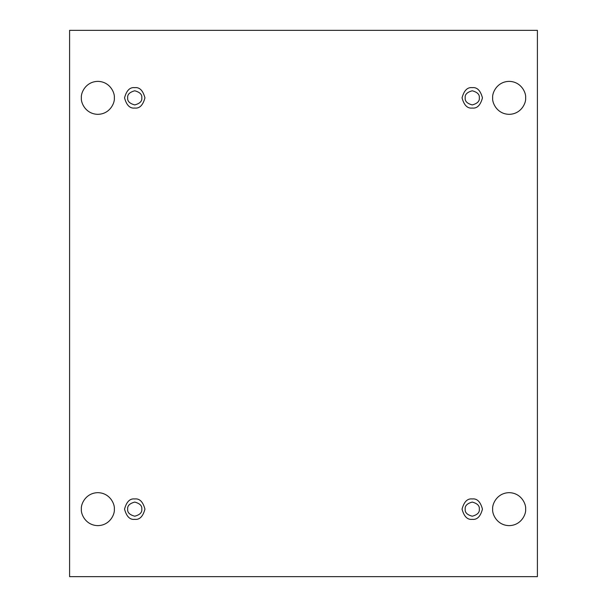 <?xml version="1.0" encoding="UTF-8"?>
<svg xmlns="http://www.w3.org/2000/svg" width="607" height="607" viewBox="0 0 607 607"><rect width="100%" height="100%" fill="white"/><g stroke="black" fill="none" stroke-linecap="round" stroke-linejoin="round"><path stroke-width="0.46" stroke-dasharray="3.04 2.28" d="M525.632 509.144C526.292 513.97 521.345 525.404 509.144 525.632C496.951 525.404 492.004 513.97 492.664 509.144C492.004 513.97 496.951 525.404 509.144 525.632C521.345 525.404 526.292 513.97 525.632 509.144C526.292 504.326 521.345 492.892 509.144 492.664C496.951 492.892 492.004 504.326 492.664 509.144C492.004 504.326 496.951 492.892 509.144 492.664C521.345 492.892 526.292 504.326 525.632 509.144M114.336 509.144C114.996 513.97 110.049 525.404 97.856 525.632C85.655 525.404 80.708 513.97 81.368 509.144C80.708 513.97 85.655 525.404 97.856 525.632C110.049 525.404 114.996 513.97 114.336 509.144C114.996 504.326 110.049 492.892 97.856 492.664C85.655 492.892 80.708 504.326 81.368 509.144C80.708 504.326 85.655 492.892 97.856 492.664C110.049 492.892 114.996 504.326 114.336 509.144M525.632 97.856C526.292 102.674 521.345 114.108 509.144 114.336C496.951 114.108 492.004 102.674 492.664 97.856C492.004 102.674 496.951 114.108 509.144 114.336C521.345 114.108 526.292 102.674 525.632 97.856C526.292 93.03 521.345 81.596 509.144 81.368C496.951 81.596 492.004 93.03 492.664 97.856C492.004 93.03 496.951 81.596 509.144 81.368C521.345 81.596 526.292 93.03 525.632 97.856M114.336 97.856C114.996 102.674 110.049 114.108 97.856 114.336C85.655 114.108 80.708 102.674 81.368 97.856C80.708 102.674 85.655 114.108 97.856 114.336C110.049 114.108 114.996 102.674 114.336 97.856C114.996 93.03 110.049 81.596 97.856 81.368C85.655 81.596 80.708 93.03 81.368 97.856C80.708 93.03 85.655 81.596 97.856 81.368C110.049 81.596 114.996 93.03 114.336 97.856M134.746 87.651C139.564 87.067 142.971 90.473 144.944 97.856C142.971 105.239 139.564 108.638 134.746 108.054C139.564 108.638 142.971 105.239 144.944 97.856C142.971 90.473 139.564 87.067 134.746 87.651C129.921 87.067 126.522 90.473 124.541 97.856C126.522 105.239 129.921 108.638 134.746 108.054C129.921 108.638 126.522 105.239 124.541 97.856C126.522 90.473 129.921 87.067 134.746 87.651M141.81 97.856C142.213 101.194 139.853 103.547 134.746 104.92C129.632 103.547 127.28 101.194 127.682 97.856C127.28 101.194 129.632 103.547 134.746 104.92C139.853 103.547 142.213 101.194 141.81 97.856C142.213 94.51 139.853 92.158 134.746 90.792C129.632 92.158 127.28 94.51 127.682 97.856C127.28 94.51 129.632 92.158 134.746 90.792C139.853 92.158 142.213 94.51 141.81 97.856M472.254 87.651C477.079 87.067 480.478 90.473 482.459 97.856C480.478 105.239 477.079 108.638 472.254 108.054C477.079 108.638 480.478 105.239 482.459 97.856C480.478 90.473 477.079 87.067 472.254 87.651C467.436 87.067 464.029 90.473 462.056 97.856C464.029 105.239 467.436 108.638 472.254 108.054C467.436 108.638 464.029 105.239 462.056 97.856C464.029 90.473 467.436 87.067 472.254 87.651M479.318 97.856C479.72 101.194 477.368 103.547 472.254 104.92C467.147 103.547 464.787 101.194 465.19 97.856C464.787 101.194 467.147 103.547 472.254 104.92C477.368 103.547 479.72 101.194 479.318 97.856C479.72 94.51 477.368 92.158 472.254 90.792C467.147 92.158 464.787 94.51 465.19 97.856C464.787 94.51 467.147 92.158 472.254 90.792C477.368 92.158 479.72 94.51 479.318 97.856M472.254 498.946C477.079 498.362 480.478 501.761 482.459 509.144C480.478 516.527 477.079 519.933 472.254 519.349C477.079 519.933 480.478 516.527 482.459 509.144C480.478 501.761 477.079 498.362 472.254 498.946C467.436 498.362 464.029 501.761 462.056 509.144C464.029 516.527 467.436 519.933 472.254 519.349C467.436 519.933 464.029 516.527 462.056 509.144C464.029 501.761 467.436 498.362 472.254 498.946M479.318 509.144C479.72 512.49 477.368 514.842 472.254 516.208C467.147 514.842 464.787 512.49 465.19 509.144C464.787 512.49 467.147 514.842 472.254 516.208C477.368 514.842 479.72 512.49 479.318 509.144C479.72 505.806 477.368 503.453 472.254 502.08C467.147 503.453 464.787 505.806 465.19 509.144C464.787 505.806 467.147 503.453 472.254 502.08C477.368 503.453 479.72 505.806 479.318 509.144M134.746 498.946C139.564 498.362 142.971 501.761 144.944 509.144C142.971 516.527 139.564 519.933 134.746 519.349C139.564 519.933 142.971 516.527 144.944 509.144C142.971 501.761 139.564 498.362 134.746 498.946C129.921 498.362 126.522 501.761 124.541 509.144C126.522 516.527 129.921 519.933 134.746 519.349C129.921 519.933 126.522 516.527 124.541 509.144C126.522 501.761 129.921 498.362 134.746 498.946M141.81 509.144C142.213 512.49 139.853 514.842 134.746 516.208C129.632 514.842 127.28 512.49 127.682 509.144C127.28 512.49 129.632 514.842 134.746 516.208C139.853 514.842 142.213 512.49 141.81 509.144C142.213 505.806 139.853 503.453 134.746 502.08C129.632 503.453 127.28 505.806 127.682 509.144C127.28 505.806 129.632 503.453 134.746 502.08C139.853 503.453 142.213 505.806 141.81 509.144M537.407 30.35L69.593 30.35L69.593 576.65L537.407 576.65L537.407 30.35L537.407 576.65L69.593 576.65L69.593 30.35L537.407 30.35"/><path stroke-width="0.91" d="M492.664 509.144C492.004 513.97 496.951 525.404 509.144 525.632C521.345 525.404 526.292 513.97 525.632 509.144C526.292 513.97 521.345 525.404 509.144 525.632C496.951 525.404 492.004 513.97 492.664 509.144C492.004 504.326 496.951 492.892 509.144 492.664C521.345 492.892 526.292 504.326 525.632 509.144C526.292 504.326 521.345 492.892 509.144 492.664C496.951 492.892 492.004 504.326 492.664 509.144M81.368 509.144C80.708 513.97 85.655 525.404 97.856 525.632C110.049 525.404 114.996 513.97 114.336 509.144C114.996 513.97 110.049 525.404 97.856 525.632C85.655 525.404 80.708 513.97 81.368 509.144C80.708 504.326 85.655 492.892 97.856 492.664C110.049 492.892 114.996 504.326 114.336 509.144C114.996 504.326 110.049 492.892 97.856 492.664C85.655 492.892 80.708 504.326 81.368 509.144M492.664 97.856C492.004 102.674 496.951 114.108 509.144 114.336C521.345 114.108 526.292 102.674 525.632 97.856C526.292 102.674 521.345 114.108 509.144 114.336C496.951 114.108 492.004 102.674 492.664 97.856C492.004 93.03 496.951 81.596 509.144 81.368C521.345 81.596 526.292 93.03 525.632 97.856C526.292 93.03 521.345 81.596 509.144 81.368C496.951 81.596 492.004 93.03 492.664 97.856M81.368 97.856C80.708 102.674 85.655 114.108 97.856 114.336C110.049 114.108 114.996 102.674 114.336 97.856C114.996 102.674 110.049 114.108 97.856 114.336C85.655 114.108 80.708 102.674 81.368 97.856C80.708 93.03 85.655 81.596 97.856 81.368C110.049 81.596 114.996 93.03 114.336 97.856C114.996 93.03 110.049 81.596 97.856 81.368C85.655 81.596 80.708 93.03 81.368 97.856M134.746 108.054C139.564 108.638 142.971 105.239 144.944 97.856C142.971 90.473 139.564 87.067 134.746 87.651C139.564 87.067 142.971 90.473 144.944 97.856C142.971 105.239 139.564 108.638 134.746 108.054C129.921 108.638 126.522 105.239 124.541 97.856C126.522 90.473 129.921 87.067 134.746 87.651C129.921 87.067 126.522 90.473 124.541 97.856C126.522 105.239 129.921 108.638 134.746 108.054M127.682 97.856C127.28 101.194 129.632 103.547 134.746 104.92C139.853 103.547 142.213 101.194 141.81 97.856C142.213 94.51 139.853 92.158 134.746 90.792C129.632 92.158 127.28 94.51 127.682 97.856C127.28 94.51 129.632 92.158 134.746 90.792C139.853 92.158 142.213 94.51 141.81 97.856C142.213 101.194 139.853 103.547 134.746 104.92C129.632 103.547 127.28 101.194 127.682 97.856M472.254 108.054C477.079 108.638 480.478 105.239 482.459 97.856C480.478 90.473 477.079 87.067 472.254 87.651C477.079 87.067 480.478 90.473 482.459 97.856C480.478 105.239 477.079 108.638 472.254 108.054C467.436 108.638 464.029 105.239 462.056 97.856C464.029 90.473 467.436 87.067 472.254 87.651C467.436 87.067 464.029 90.473 462.056 97.856C464.029 105.239 467.436 108.638 472.254 108.054M465.19 97.856C464.787 101.194 467.147 103.547 472.254 104.92C477.368 103.547 479.72 101.194 479.318 97.856C479.72 94.51 477.368 92.158 472.254 90.792C467.147 92.158 464.787 94.51 465.19 97.856C464.787 94.51 467.147 92.158 472.254 90.792C477.368 92.158 479.72 94.51 479.318 97.856C479.72 101.194 477.368 103.547 472.254 104.92C467.147 103.547 464.787 101.194 465.19 97.856M472.254 519.349C477.079 519.933 480.478 516.527 482.459 509.144C480.478 501.761 477.079 498.362 472.254 498.946C477.079 498.362 480.478 501.761 482.459 509.144C480.478 516.527 477.079 519.933 472.254 519.349C467.436 519.933 464.029 516.527 462.056 509.144C464.029 501.761 467.436 498.362 472.254 498.946C467.436 498.362 464.029 501.761 462.056 509.144C464.029 516.527 467.436 519.933 472.254 519.349M465.19 509.144C464.787 512.49 467.147 514.842 472.254 516.208C477.368 514.842 479.72 512.49 479.318 509.144C479.72 505.806 477.368 503.453 472.254 502.08C467.147 503.453 464.787 505.806 465.19 509.144C464.787 505.806 467.147 503.453 472.254 502.08C477.368 503.453 479.72 505.806 479.318 509.144C479.72 512.49 477.368 514.842 472.254 516.208C467.147 514.842 464.787 512.49 465.19 509.144M134.746 519.349C139.564 519.933 142.971 516.527 144.944 509.144C142.971 501.761 139.564 498.362 134.746 498.946C139.564 498.362 142.971 501.761 144.944 509.144C142.971 516.527 139.564 519.933 134.746 519.349C129.921 519.933 126.522 516.527 124.541 509.144C126.522 501.761 129.921 498.362 134.746 498.946C129.921 498.362 126.522 501.761 124.541 509.144C126.522 516.527 129.921 519.933 134.746 519.349M127.682 509.144C127.28 512.49 129.632 514.842 134.746 516.208C139.853 514.842 142.213 512.49 141.81 509.144C142.213 505.806 139.853 503.453 134.746 502.08C129.632 503.453 127.28 505.806 127.682 509.144C127.28 505.806 129.632 503.453 134.746 502.08C139.853 503.453 142.213 505.806 141.81 509.144C142.213 512.49 139.853 514.842 134.746 516.208C129.632 514.842 127.28 512.49 127.682 509.144M69.593 30.35L537.407 30.35L537.407 576.65L69.593 576.65L69.593 30.35L69.593 576.65L537.407 576.65L537.407 30.35L69.593 30.35"/></g></svg>
